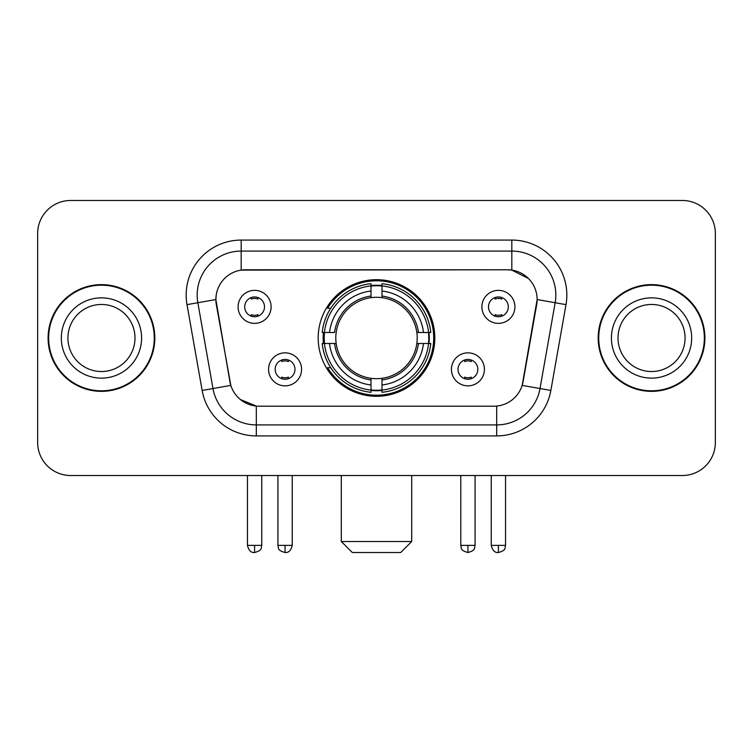 <?xml version="1.0" encoding="UTF-8"?>
<svg xmlns="http://www.w3.org/2000/svg" width="753" height="753" viewBox="0 0 753 753"><rect width="100%" height="100%" fill="white"/><g stroke="black" fill="none" stroke-linecap="round" stroke-linejoin="round"><path stroke-width="1.13" d="M318.19 337.993A58.31 58.31 0 0 0 376.5 396.304A58.31 58.31 0 0 0 434.81 337.993A58.31 58.31 0 0 0 376.5 279.683A58.31 58.31 0 0 0 318.19 337.993M484.424 369.346A16.5 16.5 0 0 1 467.924 385.856A16.5 16.5 0 0 1 451.424 369.346A16.5 16.5 0 0 1 467.924 352.846A16.5 16.5 0 0 1 484.424 369.346M458.022 369.346A9.902 9.902 0 0 0 467.924 379.248A9.902 9.902 0 0 0 477.826 369.346A9.902 9.902 0 0 0 467.924 359.445A9.902 9.902 0 0 0 458.022 369.346M301.577 369.346A16.5 16.5 0 0 1 285.076 385.856A16.5 16.5 0 0 1 268.576 369.346A16.5 16.5 0 0 1 285.076 352.846A16.5 16.5 0 0 1 301.577 369.346M275.174 369.346A9.902 9.902 0 0 0 285.076 379.248A9.902 9.902 0 0 0 294.978 369.346A9.902 9.902 0 0 0 285.076 359.445A9.902 9.902 0 0 0 275.174 369.346M514.901 306.857A16.5 16.5 0 0 1 498.401 323.366A16.5 16.5 0 0 1 481.892 306.857A16.5 16.5 0 0 1 498.401 290.357A16.5 16.5 0 0 1 514.901 306.857M488.499 306.857A9.902 9.902 0 0 0 498.401 316.759A9.902 9.902 0 0 0 508.303 306.857A9.902 9.902 0 0 0 498.401 296.955A9.902 9.902 0 0 0 488.499 306.857M271.108 306.857A16.5 16.5 0 0 1 254.599 323.366A16.5 16.5 0 0 1 238.099 306.857A16.5 16.5 0 0 1 254.599 290.357A16.5 16.5 0 0 1 271.108 306.857M244.697 306.857A9.902 9.902 0 0 0 254.599 316.759A9.902 9.902 0 0 0 264.501 306.857A9.902 9.902 0 0 0 254.599 296.955A9.902 9.902 0 0 0 244.697 306.857M202.143 390.449L187.008 304.636A55.007 55.007 0 0 1 241.176 240.075L511.824 240.075A55.007 55.007 0 0 1 565.992 304.636L550.857 390.449A55.007 55.007 0 0 1 496.688 435.912L256.312 435.912A55.007 55.007 0 0 1 202.143 390.449L230.823 385.395L216.327 304.645A29.706 29.706 0 0 1 245.582 269.781L507.418 269.781A29.706 29.706 0 0 1 536.673 304.645L523.09 381.658A29.706 29.706 0 0 1 493.836 406.206L259.164 406.206A29.706 29.706 0 0 1 229.91 381.658L215.876 299.553L197.841 302.734A44.003 44.003 0 0 1 241.176 251.078L511.824 251.078A44.003 44.003 0 0 1 555.159 302.734L540.023 388.539A44.003 44.003 0 0 1 496.688 424.908L256.312 424.908A44.003 44.003 0 0 1 212.977 388.539L197.841 302.734A44.003 44.003 0 0 1 197.173 295.091M323.423 343.5A53.359 53.359 0 0 1 323.423 332.497M48.098 337.993A53.359 53.359 0 0 0 101.457 391.353A53.359 53.359 0 0 0 154.817 337.993A53.359 53.359 0 0 0 101.457 284.634A53.359 53.359 0 0 0 48.098 337.993M598.183 337.993A53.359 53.359 0 0 0 651.543 391.353A53.359 53.359 0 0 0 704.902 337.993A53.359 53.359 0 0 0 651.543 284.634A53.359 53.359 0 0 0 598.183 337.993M241.176 240.075L241.176 270.111L507.418 269.781L511.824 270.111L528.418 278.478M215.876 299.487L216.205 295.091M493.836 406.206L259.164 406.206M256.312 435.912L256.312 406.065L240.452 399.579M555.159 302.734L537.124 299.553L522.177 385.395L540.023 388.539L555.159 302.734L565.992 304.636M523.09 381.658L522.911 382.59M230.089 382.59L229.91 381.658M715.35 233.477A33 33 0 0 0 682.35 200.477L70.65 200.477A33 33 0 0 0 37.65 233.477L37.65 442.51A33 33 0 0 0 70.65 475.51L682.35 475.51A33 33 0 0 0 715.35 442.51L715.35 233.477L715.35 442.51M37.65 233.477L37.65 442.51M682.35 200.477L70.65 200.477M70.65 475.51L682.35 475.51M134.994 337.993A33.537 33.537 0 0 0 101.457 304.457A33.537 33.537 0 0 0 67.93 337.993A33.537 33.537 0 0 0 101.457 371.53A33.537 33.537 0 0 0 134.994 337.993A33.537 33.537 0 0 1 101.457 371.53A33.537 33.537 0 0 1 67.93 337.993M154.271 337.993A52.804 52.804 0 0 0 101.457 285.189A52.804 52.804 0 0 0 48.653 337.993A52.804 52.804 0 0 0 101.457 390.798A52.804 52.804 0 0 0 154.271 337.993M685.07 337.993A33.537 33.537 0 0 0 651.543 304.457A33.537 33.537 0 0 0 618.006 337.993A33.537 33.537 0 0 0 651.543 371.53A33.537 33.537 0 0 0 685.07 337.993A33.537 33.537 0 0 1 651.543 371.53A33.537 33.537 0 0 1 618.006 337.993M704.347 337.993A52.804 52.804 0 0 0 651.543 285.189A52.804 52.804 0 0 0 598.729 337.993A52.804 52.804 0 0 0 651.543 390.798A52.804 52.804 0 0 0 704.347 337.993M400.7 552.523L352.3 552.523L341.297 541.52L411.703 541.52L400.7 552.523M416.833 343.5A40.709 40.709 0 0 0 381.997 297.661L381.997 296.033L381.997 297.661A40.709 40.709 0 0 0 336.167 343.5A40.709 40.709 0 0 0 416.833 343.5L418.461 343.5L416.833 343.5A40.709 40.709 0 0 1 381.997 378.326L381.997 384.981A47.307 47.307 0 0 0 423.487 343.5L430.791 343.5A54.564 54.564 0 0 1 381.997 392.285L381.997 390.073A52.371 52.371 0 0 0 428.579 343.5M324.534 343.5A52.258 52.258 0 0 1 324.534 332.497M381.997 286.027A52.258 52.258 0 0 0 371.003 286.027M428.466 332.497A52.258 52.258 0 0 1 428.466 343.5M430.791 332.497A54.564 54.564 0 0 0 381.997 283.702L381.997 285.914A52.371 52.371 0 0 1 428.579 332.497L430.791 332.497M322.209 343.5A54.564 54.564 0 0 0 371.003 392.285L371.003 390.073A52.371 52.371 0 0 1 324.421 343.5L322.209 343.5M428.579 332.497L423.487 332.497A47.307 47.307 0 0 0 381.997 291.006L381.997 285.914M381.997 390.073L381.997 384.981M324.421 343.5L329.513 343.5A47.307 47.307 0 0 0 371.003 384.981L371.003 390.073M381.997 291.006L381.997 296.033A42.319 42.319 0 0 1 418.461 332.497L423.487 332.497M423.487 343.5L418.461 343.5A42.319 42.319 0 0 1 381.997 379.954M371.003 384.981L371.003 378.326A40.709 40.709 0 0 1 336.167 343.5L329.513 343.5M416.833 332.497L418.461 332.497M381.997 389.96A52.258 52.258 0 0 1 371.003 389.96M371.003 283.702A54.564 54.564 0 0 0 322.209 332.497L324.421 332.497A52.371 52.371 0 0 1 371.003 285.914L371.003 283.702M371.003 285.914L371.003 291.006A47.307 47.307 0 0 0 329.513 332.497L324.421 332.497M371.003 297.661L371.003 291.006M329.513 332.497L334.539 332.497A42.319 42.319 0 0 1 371.003 296.033M371.003 378.326L371.003 379.954A42.319 42.319 0 0 1 334.539 343.5M330.727 308.288L327.611 308.288A57.209 57.209 0 0 1 433.709 337.993A57.209 57.209 0 0 1 327.611 367.699L330.727 367.699M251.304 316.194L251.304 314.632A8.443 8.443 0 0 0 257.903 314.632L257.903 316.194M257.903 297.529L257.903 299.092A8.443 8.443 0 0 0 251.304 299.092L251.304 297.529M495.098 316.194L495.098 314.632A8.443 8.443 0 0 0 501.696 314.632L501.696 316.194M501.696 297.529L501.696 299.092A8.443 8.443 0 0 0 495.098 299.092L495.098 297.529M281.773 378.684L281.773 377.121A8.443 8.443 0 0 0 288.38 377.121L288.38 378.684M288.38 360.009L288.38 361.581A8.443 8.443 0 0 0 281.773 361.581L281.773 360.009M464.62 378.684L464.62 377.121A8.443 8.443 0 0 0 471.227 377.121L471.227 378.684M471.227 360.009L471.227 361.581A8.443 8.443 0 0 0 464.62 361.581L464.62 360.009M511.824 240.075L511.824 270.111M496.688 406.065L496.688 435.912M187.008 304.636L197.841 302.734M540.023 388.539L550.857 390.449M141.592 337.993A40.135 40.135 0 0 0 101.457 297.859A40.135 40.135 0 0 0 61.322 337.993A40.135 40.135 0 0 0 101.457 378.128A40.135 40.135 0 0 0 141.592 337.993M691.678 337.993A40.135 40.135 0 0 0 651.543 297.859A40.135 40.135 0 0 0 611.408 337.993A40.135 40.135 0 0 0 651.543 378.128A40.135 40.135 0 0 0 691.678 337.993M371.003 390.459A52.748 52.748 0 0 0 381.997 390.459M428.965 343.5A52.748 52.748 0 0 0 428.965 332.497M381.997 285.528A52.748 52.748 0 0 0 371.003 285.528M254.599 545.379L247.455 545.379C248.697 550.471 251.078 552.862 254.599 552.523L254.599 545.379L261.752 545.379L261.752 475.51M498.401 545.379L491.248 545.379C492.5 550.471 494.881 552.862 498.401 552.523L498.401 545.379L505.545 545.379L505.545 475.51M285.076 545.379L277.923 545.379C278.939 547.591 276.398 550.114 285.076 552.523L285.076 545.379L292.23 545.379L292.23 475.51M467.924 545.379L460.77 545.379C461.787 547.591 459.245 550.114 467.924 552.523L467.924 545.379L475.077 545.379L475.077 475.51M411.703 475.51L411.703 541.52M341.297 475.51L341.297 541.52M247.455 545.379L247.455 475.51M261.752 545.379C260.745 547.591 263.277 550.114 254.599 552.523M491.248 545.379L491.248 475.51M505.545 545.379C504.538 547.591 507.08 550.114 498.401 552.523M277.923 545.379L277.923 475.51M292.23 545.379C290.978 550.471 288.597 552.862 285.076 552.523M460.77 545.379L460.77 475.51M475.077 545.379C474.061 547.591 476.602 550.114 467.924 552.523"/></g></svg>
